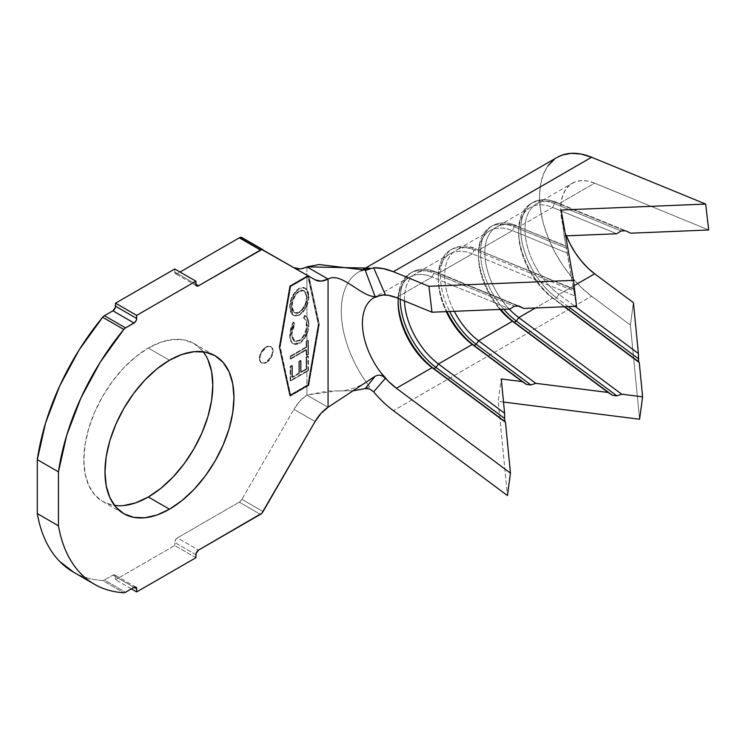 <?xml version="1.0" encoding="UTF-8"?>
<svg xmlns="http://www.w3.org/2000/svg" width="746" height="746" viewBox="0 0 746 746"><rect width="100%" height="100%" fill="white"/><g stroke="black" fill="none" stroke-linecap="round" stroke-linejoin="round"><path stroke-width="0.56" stroke-dasharray="3.73 2.8" d="M266.471 347.282A9.344 5.399 -60 0 1 271.143 346.815A9.344 5.399 -60 0 1 272.579 354.303A9.344 5.399 -60 0 1 266.471 362.547L265.949 362.239A9.344 5.399 120 0 0 272.048 354.005A9.344 5.399 120 0 0 270.621 346.517A9.344 5.399 120 0 0 265.949 346.974L268.476 346.097L270.621 346.517L272.048 348.158L272.551 350.788L272.048 354.005L270.621 357.306L265.949 362.239L263.413 363.115L261.277 362.705L259.841 361.055L259.338 358.425L259.841 355.208L263.413 349.016L265.949 346.974A9.344 5.399 120 0 0 259.841 355.208A9.344 5.399 120 0 0 261.277 362.705A9.344 5.399 120 0 0 265.949 362.239L266.471 362.547A9.344 5.399 -60 0 1 261.799 363.004A9.344 5.399 -60 0 1 260.373 355.516A9.344 5.399 -60 0 1 266.471 347.282L269.008 346.405L271.143 346.815L272.579 348.466L273.083 351.096L272.579 354.303L269.008 360.505L266.471 362.547L263.944 363.423L261.799 363.004L260.373 361.353L259.869 358.723L260.373 355.516L261.799 352.215L266.471 347.282M203.257 351.786A91.208 52.658 120 0 0 193.923 343.524A91.208 52.658 120 0 0 148.323 348.046L169.463 360.253L148.323 348.046L160.903 342.209L172.997 339.467L184.15 339.906L193.923 343.524L201.942 350.182L207.91 359.619M306.914 317.582L306.914 304.154L308.368 296.358L306.914 289.896L306.914 276.626L307.837 276.123L318.272 324.398L307.837 384.777L306.914 385.281L306.914 370.93L307.93 370.361L307.893 356.01L306.914 356.569L306.914 354.667L307.921 354.098L307.893 340.353L306.914 340.922L306.914 332.492L308.34 324.193L306.914 317.582L306.914 304.154L303.659 310.364L300.2 313.982L296.927 315.698L295.043 315.894L292.05 314.448L290.25 311.278L289.69 306.942L290.25 301.953L292.078 296.703L296.983 289.849L300.424 287.704L303.706 287.378L306.914 289.896L306.914 276.626L290.157 286.296L279.703 346.666L290.157 394.96L306.914 385.281L306.914 370.93L290.157 380.637L290.138 366.398L291.882 365.381L291.9 377.122L298.866 373.093L298.848 361.353L300.591 360.337L300.61 372.086L306.158 368.869L306.14 357.017L306.914 356.569L306.914 354.667L306.186 355.096L306.177 349.492L290.157 358.779L290.147 356.224L306.177 346.946L306.168 341.36L306.914 340.922L306.914 332.492L303.771 338.656L300.368 342.237L295.677 344.242L292.814 343.533L291.36 342.125L289.849 337.677L290.492 328.604L293.206 321.983L294.278 323.344L292.059 328.688L291.472 335.737L293.234 340.195L295.705 341.435L297.29 341.248L299.939 339.878L302.624 337.155L305.916 330.161L306.42 322.804L304.89 319.083L303.51 318.001L304.582 315.399L306.914 317.582L308.872 324.501C308.956 320.146 307.706 317.218 305.105 315.707L304.582 315.399L305.571 315.94L305.105 315.707L304.042 318.3L303.51 318.001L304.582 315.399L306.914 317.582M372.496 379.518L375.145 376.236M624.868 230.822L558.968 203.77L594.655 183.171L708.7 229.982L594.655 183.171A56.071 32.376 -120 0 0 572.285 183.199A56.071 32.376 -120 0 0 566.382 235.829L563.174 226.299L561.3 217.356L560.675 208.861L561.3 201.103L563.174 194.314L566.223 188.719L570.345 184.486L575.427 181.744L581.302 180.607L587.783 181.082L594.655 183.171L558.968 203.77L624.868 230.822M564.135 235.922L565.972 246.329L518.787 226.971L552.627 207.435L616.755 233.759L552.627 207.435A56.071 32.376 -120 0 0 530.257 207.463A56.071 32.376 -120 0 0 520.671 248.744A56.071 32.376 -120 0 0 552.627 298.055L535.46 307.967L552.627 298.055A56.071 32.376 60 0 1 518.647 233.134A56.071 32.376 60 0 1 552.627 207.435L554.437 203.621L556.553 202.399L558.968 203.77A56.071 32.376 -120 0 0 524.988 229.47A56.071 32.376 -120 0 0 558.968 294.4A56.071 32.376 60 0 1 527.012 245.08A56.071 32.376 60 0 1 536.607 203.798A56.071 32.376 60 0 1 558.968 203.77L625.707 230.784L556.553 202.399A59.065 34.102 -120 0 0 532.989 202.427A59.065 34.102 -120 0 0 522.89 245.91A59.065 34.102 -120 0 0 556.553 297.859A59.065 34.102 60 0 1 520.764 229.47A59.065 34.102 60 0 1 556.553 202.399L554.437 203.621L621.082 230.971L554.437 203.621A59.065 34.102 -120 0 0 518.647 230.691A59.065 34.102 -120 0 0 554.437 299.081A59.065 34.102 60 0 1 520.783 247.131A59.065 34.102 60 0 1 530.882 203.649A59.065 34.102 60 0 1 554.437 203.621L552.627 207.435L518.787 226.971L565.972 246.329L518.787 226.971A56.071 32.376 -120 0 0 485.124 247.131A56.071 32.376 -120 0 0 509.248 309.049A56.071 32.376 60 0 1 496.426 226.998A56.071 32.376 60 0 1 518.787 226.971L566.065 245.994L566.456 248.241L514.255 226.821L516.372 225.6A59.065 34.102 -120 0 0 492.817 225.628A59.065 34.102 -120 0 0 503.792 309.273A59.065 34.102 60 0 1 481.105 245.359A59.065 34.102 60 0 1 516.372 225.6L514.255 226.821L566.456 248.241L573.506 289.112L478.615 250.162L512.446 230.626L567.156 253.09L512.446 230.626A56.071 32.376 -120 0 0 490.085 230.654A56.071 32.376 -120 0 0 499.951 309.431A56.071 32.376 60 0 1 478.466 256.326A56.071 32.376 60 0 1 512.446 230.626L514.255 226.821A59.065 34.102 -120 0 0 478.466 253.882A59.065 34.102 -120 0 0 500.743 309.394A59.065 34.102 60 0 1 490.7 226.849A59.065 34.102 60 0 1 514.255 226.821L512.446 230.626L478.615 250.162L573.506 289.112L478.615 250.162A56.071 32.376 -120 0 0 447.143 261.277A56.071 32.376 -120 0 0 454.249 311.306A56.071 32.376 60 0 1 456.244 250.19A56.071 32.376 60 0 1 478.615 250.162L573.599 288.777L574 291.024L474.083 250.013L476.19 248.791A59.065 34.102 -120 0 0 452.635 248.819A59.065 34.102 -120 0 0 449.67 311.492A59.065 34.102 60 0 1 443.292 259.906A59.065 34.102 60 0 1 476.19 248.791L474.083 250.013L574 291.024L576.537 306.28L574.7 295.873L472.265 253.826L574.7 295.873L564.135 235.922L561.113 210.008L564.135 235.922L565.664 235.857L564.135 235.922M574.122 285.643L558.968 294.4L575.026 306.345L558.968 294.4L556.553 297.859L554.437 299.081L552.627 298.055L554.437 299.081L556.553 297.859L558.968 294.4L574.122 285.643M564.349 306.783L552.627 298.055L564.349 306.783M518.144 306.074L438.434 273.362L472.265 253.826A56.071 32.376 -120 0 0 449.903 253.854A56.071 32.376 -120 0 0 446.248 311.632A56.071 32.376 60 0 1 438.294 279.526A56.071 32.376 60 0 1 472.265 253.826L474.083 250.013A59.065 34.102 -120 0 0 438.294 277.083A59.065 34.102 -120 0 0 447.013 311.604A59.065 34.102 60 0 1 450.519 250.041A59.065 34.102 60 0 1 474.083 250.013L472.265 253.826L438.434 273.362L518.144 306.074M404.491 300.946A56.071 32.376 60 0 1 416.072 273.39A56.071 32.376 60 0 1 438.434 273.362A56.071 32.376 -120 0 0 404.491 300.946M396.406 297.626L432.093 277.027L510.031 309.012L432.093 277.027A56.071 32.376 -120 0 0 409.722 277.055A56.071 32.376 -120 0 0 398.299 298.4A56.071 32.376 60 0 1 432.093 277.027L433.902 273.213L436.018 271.992L518.983 306.046L436.018 271.992A59.065 34.102 -120 0 0 412.463 272.02A59.065 34.102 -120 0 0 400.229 299.193A59.065 34.102 60 0 1 436.018 271.992L433.902 273.213L514.358 306.233L433.902 273.213A59.065 34.102 -120 0 0 398.112 300.274A59.065 34.102 -120 0 0 398.122 301.524A59.065 34.102 60 0 1 410.347 273.241A59.065 34.102 60 0 1 433.902 273.213L432.093 277.027L396.406 297.626M373.252 298.13A56.071 32.376 60 0 1 380.926 295.276A56.071 32.376 60 0 1 383.379 295.043L380.926 295.276A56.071 32.376 60 0 0 375.947 296.694A56.071 32.376 60 0 0 374.1 297.617M241.918 237.573L315.082 279.806L241.918 237.573M195.9 284.254L177.399 273.568L180.038 272.048L177.399 273.568L175.524 273.754L174.751 272.048L195.9 284.254L174.751 272.048L174.751 268.989L174.751 272.048A3.739 2.154 120 0 0 175.524 273.754A3.739 2.154 120 0 0 177.399 273.568L195.9 284.254M73.705 572.275L79.076 574.98C86.322 578.197 94.173 580.043 102.65 580.519L123.789 592.734L102.65 580.519A5.231 3.021 120 0 0 104.431 580.024L125.57 592.231L104.431 580.024L112.898 575.129L104.431 580.024A5.231 3.021 120 0 1 102.65 580.519A183.917 106.184 120 0 1 73.276 572.033M134.047 587.335L112.898 575.129L114.772 574.942L115.546 576.658L134.047 587.335L115.546 576.658L115.546 579.707L115.546 576.658A3.739 2.154 120 0 0 114.772 574.942A3.739 2.154 120 0 0 112.898 575.129L134.047 587.335M131.399 588.864L115.546 579.707L131.399 588.864M195.9 557.738L174.751 545.522L115.546 579.707L174.751 545.522L195.9 557.738M195.9 554.679L174.751 542.473L174.751 545.522L174.956 541.186L176.382 538.715L177.399 537.894L198.539 550.1L177.399 537.894L239.298 502.151L177.399 537.894A3.739 2.154 120 0 0 174.751 542.473L195.9 554.679M260.447 514.358L239.298 502.151L241.918 499.391L263.068 511.597L241.918 499.391L293.933 409.293L241.918 499.391A5.231 3.021 120 0 1 239.298 502.151L260.447 514.358M306.914 266.854L306.914 276.011L308.294 275.283L289.737 285.932L290.269 286.24L308.769 275.554L319.344 324.389L318.812 324.081L308.294 385.16L318.812 324.081L319.344 324.389L308.769 385.44L306.914 385.896L308.769 385.44L290.269 396.117L289.737 395.809L279.163 346.974L279.694 347.282L290.269 286.24L289.737 285.932L279.163 346.974L289.737 395.809L306.914 385.896L306.914 395.054L336.287 390.951L353.39 390.755L328.193 390.969L306.914 395.054L328.063 407.26L306.914 395.054A28.413 16.403 120 0 0 293.933 409.293L315.082 421.509L293.933 409.293L299.892 401.106L306.914 395.054L306.914 385.896L289.737 395.809L279.163 346.974L289.737 285.932L306.914 276.011L306.914 266.854L299.892 268.914M123.64 505.574L112.487 505.126L102.715 501.508L94.695 494.859L88.727 485.422L85.063 473.57L83.822 459.76L85.063 444.513L88.727 428.418L94.695 412.1L102.715 396.191L112.487 381.281L123.64 367.965L135.735 356.737L148.323 348.046A91.208 52.658 120 0 0 88.727 428.418A91.208 52.658 120 0 0 102.715 501.508A91.208 52.658 120 0 0 114.53 505.462M357.884 272.486A85.977 49.637 -120 0 0 369.652 386.876L365.298 388.554L369.652 386.876A85.977 49.637 60 0 1 368.179 384.927A85.977 49.637 60 0 1 359.087 271.758A85.977 49.637 60 0 1 361.885 270.332M385.3 294.614L384.293 294.819M373.625 391.827L383.22 402.075L393.375 410.673L591.625 296.218L393.375 410.673M557.337 157.294A85.977 49.637 -120 0 0 542.631 220.592A85.977 49.637 -120 0 0 591.625 296.218L630.407 325.07L639.592 419.243L630.407 325.07L633.429 302.652L630.407 325.07L591.625 296.218L581.087 287.247L571.156 276.514L562.158 264.364L554.362 251.169L548.03 237.368L543.358 223.39L540.496 209.673L539.526 196.655L540.496 184.756L543.358 174.35L548.03 165.761M503.513 402.047L498.235 401.376L507.429 495.549L498.235 401.376L501.265 378.959L498.235 401.376L503.513 402.047M557.178 157.387L554.362 159.271M568.321 306.625L556.553 297.859L568.321 306.625M564.759 306.765L554.437 299.081L564.759 306.765M279.694 347.282L290.269 286.24L308.769 275.554L319.344 324.389L308.769 385.44L290.269 396.117L279.694 347.282M290.688 395.259L308.34 385.067L318.803 324.706L308.34 276.412L290.688 286.604L280.235 346.974L290.688 395.259L279.703 346.666L290.157 394.96L290.688 395.259L290.157 394.96L306.914 385.281L308.34 385.067L290.688 395.259M318.272 324.398L318.803 324.706L308.34 385.067L307.837 384.777L318.272 324.398L307.837 276.123L318.272 324.398M306.914 276.626L290.157 286.296L290.688 286.604L308.34 276.412L306.914 276.626M290.157 286.296L279.703 346.666L280.235 346.974L290.688 286.604L290.157 286.296M306.914 370.93L290.157 380.637L290.688 380.945L308.443 370.659L306.914 370.93M307.93 370.361L308.443 370.659L308.415 356.308L307.893 356.01L307.93 370.361M307.893 356.01L308.415 356.308L306.671 357.325L306.14 357.017L307.893 356.01M306.158 368.869L306.14 357.017L306.671 357.325L306.681 369.167L306.158 368.869L306.681 369.167L301.132 372.385L300.61 372.086L306.158 368.869M300.591 360.337L300.61 372.086L301.132 372.385L301.114 360.644L298.848 361.353L300.591 360.337M298.866 373.093L298.848 361.353L299.379 361.651L299.398 373.392L298.866 373.093L299.398 373.392L292.432 377.429L291.9 377.122L298.866 373.093M291.882 365.381L291.9 377.122L292.432 377.429L292.413 365.689L290.138 366.398L291.882 365.381M290.157 380.637L290.138 366.398L290.66 366.706L290.688 380.945L290.157 380.637M308.443 370.659L308.415 356.308L306.671 357.325L306.681 369.167L301.132 372.385L301.114 360.644L299.379 361.651L299.398 373.392L292.432 377.429L292.413 365.689L290.66 366.706L290.688 380.945L308.443 370.659M306.186 355.096L306.177 349.492L306.709 349.799L306.718 355.394L306.186 355.096L308.443 354.397L306.186 355.096M307.921 354.098L308.443 354.397L308.424 340.661L307.893 340.353L307.921 354.098M307.893 340.353L308.424 340.661L306.168 341.36L307.893 340.353M306.177 346.946L306.168 341.36L306.699 341.668L306.699 347.244L306.177 346.946L306.699 347.244L290.679 356.532L290.147 356.224L306.177 346.946M290.157 358.779L290.147 356.224L290.679 356.532L290.679 359.087L290.157 358.779L290.679 359.087L306.709 349.799L306.177 349.492L290.157 358.779M306.718 355.394L306.709 349.799L290.679 359.087L290.679 356.532L306.699 347.244L306.699 341.668L308.424 340.661L308.443 354.397L306.718 355.394M304.582 315.399L306.82 317.013L308.667 321.591L308.872 324.501L308.34 324.193L306.914 332.492C305.3 337.192 302.708 340.717 299.137 343.048L292.814 343.533C290.614 341.836 289.579 338.973 289.69 334.963L293.206 321.983L294.278 323.344L291.369 333.835L294.185 340.959L298.978 340.502C304.014 336.511 306.55 331.401 306.587 325.172C306.643 321.647 305.618 319.251 303.51 318.001L304.312 318.449L303.51 318.001M304.042 318.3C306.14 319.558 307.175 321.955 307.119 325.48L306.587 325.172L307.119 325.48C307.082 331.7 304.536 336.81 299.5 340.81L294.717 341.258L291.369 333.835L291.9 334.143L294.801 323.652L293.738 322.291L293.206 321.983L293.738 322.291L290.222 335.271L289.69 334.963L290.222 335.271C290.101 339.281 291.145 342.134 293.337 343.841L299.668 343.356C305.823 338.386 308.891 332.091 308.872 324.501L308.359 329.536L306.615 334.861L301.72 341.873L297.896 344.186L294.67 344.419L292.553 343.216L290.912 340.418L290.399 332.175L292.124 325.564L293.738 322.291L294.801 323.652L292.591 328.995L291.9 334.143L292.32 337.789L293.765 340.502L296.237 341.743L299.5 340.81L303.156 337.462L305.207 333.947L307.119 325.48L306.392 321.041L304.042 318.3L305.105 315.707M306.914 304.154C305.226 308.891 302.568 312.443 298.95 314.812L299.482 315.12C305.59 310.317 308.723 304.163 308.872 296.647L308.368 296.358L306.914 304.154M308.872 296.647L308.275 301.626L306.447 306.867L303.389 311.697L299.482 315.12L295.575 316.201L292.581 314.756L290.772 311.586L290.222 307.24L293.71 315.614L299.482 315.12L293.178 315.316L289.69 306.942L290.222 307.24L290.772 302.261L292.609 297.011L295.612 292.124L299.528 288.702C293.42 293.542 290.325 299.724 290.222 307.24L289.69 306.942C289.793 299.416 292.898 293.234 299.006 288.394L303.491 287.574L306.522 289.019L308.322 292.245L308.872 296.647L305.394 288.152L299.006 288.394L304.862 287.844L306.914 289.896M307.613 291.36L308.368 296.358M299.538 291.285L296.339 294.055L292.917 300.442L291.975 307.259L292.413 309.804L293.896 312.304L296.33 313.423L297.85 313.227L301.347 311.138L305.133 305.841L306.625 301.589L307.091 296.46L305.907 292.451L302.717 290.371L299.538 291.285L304.368 290.865L307.128 297.533L303.846 290.558L299.006 290.987C294.027 294.875 291.49 299.892 291.416 306.028L291.947 306.326C292.022 300.2 294.549 295.183 299.538 291.285M291.416 306.028L294.222 312.639L299.482 312.509L294.745 312.947L291.416 306.028L291.882 309.497L293.374 311.996L295.798 313.115L298.95 312.201C303.902 308.34 306.457 303.352 306.606 297.225L307.128 297.533C306.988 303.659 304.433 308.648 299.482 312.509L298.95 312.201L301.71 309.944L304.601 305.534L306.102 301.281L306.438 295.146L304.638 291.182L302.186 290.063L300.647 290.259L295.817 293.747L292.385 300.134L291.416 306.028M271.143 346.815L270.621 346.517M193.923 343.524L215.072 355.739M536.607 203.798L572.285 183.199M530.257 207.463L496.426 226.998M490.085 230.654L456.244 250.19M449.903 253.854L416.072 273.39M409.722 277.055L374.091 297.626M94.425 584.239L93.949 583.969M102.715 501.508L123.864 513.724M196.674 285.96L175.524 273.754M135.912 587.158L114.772 574.942M315.082 279.806L293.933 267.6M364.374 269.996L359.087 271.758L361.484 270.369M366.417 381.915C354.536 389.72 343.44 391.193 336.287 390.951M412.463 272.02L410.347 273.241M398.112 300.274L398.112 302.717M452.635 248.819L450.519 250.041M438.294 277.083L438.294 279.526M492.817 225.628L490.7 226.849M478.466 253.882L478.466 256.326M532.989 202.427L530.882 203.649M518.647 230.691L518.647 233.134M261.799 363.004L261.277 362.705M294.185 340.959L294.717 341.258M305.394 288.152L304.862 287.844M293.178 315.316L293.71 315.614M303.846 290.558L304.368 290.865M294.222 312.639L294.745 312.947"/><path stroke-width="1.12" d="M207.91 359.619L211.575 371.471L212.815 385.281L211.575 400.527L207.91 416.613L201.942 432.932L193.923 448.85L184.15 463.751L172.997 477.076L160.903 488.294L148.323 496.995L169.463 509.201A91.208 52.658 -60 0 1 123.864 513.724A91.208 52.658 -60 0 1 109.876 440.634A91.208 52.658 -60 0 1 169.463 360.253L182.052 354.415L194.146 351.674L205.299 352.112L215.072 355.739L223.091 362.388L229.05 371.825L232.724 383.677L233.964 397.487L232.724 412.734L229.05 428.829L223.091 445.138L215.072 461.056L205.299 475.967L194.146 489.283L182.052 500.51L169.463 509.201L156.884 515.038L144.78 517.78L133.637 517.342L123.855 513.724L115.835 507.066L109.876 497.629L106.212 485.777L104.972 471.966L106.212 456.72L109.876 440.625L115.835 424.315L123.855 408.398L133.637 393.487L144.78 380.171L156.884 368.944L169.463 360.253A91.208 52.658 -60 0 1 215.072 355.739A91.208 52.658 -60 0 1 229.05 428.829A91.208 52.658 -60 0 1 169.463 509.201L148.323 496.995A91.208 52.658 120 0 0 204.618 426.348A91.208 52.658 120 0 0 203.257 351.786M375.145 376.236L377.784 375.201L380.591 375.285L383.202 376.46L385.3 378.436L373.625 391.827L369.587 388.955L365.298 388.554L375.145 376.236L328.063 407.26L328.063 279.06L328.063 407.26A28.413 16.403 -60 0 0 315.082 421.509L263.068 511.597A5.231 3.021 -60 0 1 260.447 514.358L198.539 550.1A3.739 2.154 -60 0 0 195.9 554.679L195.9 557.738L136.686 591.914L131.399 588.864L136.686 591.914L136.686 588.864A3.739 2.154 -60 0 0 135.912 587.158A3.739 2.154 -60 0 0 134.047 587.335L135.912 587.158L136.686 588.864L134.047 587.335L125.57 592.231A5.231 3.021 -60 0 1 123.789 592.734A183.917 106.184 -60 0 1 94.425 584.239A183.917 106.184 -60 0 1 58.449 525.79L37.3 513.584L37.3 459.648L58.449 471.854A183.917 106.184 -60 0 1 123.789 329.462L102.65 317.255A183.917 106.184 120 0 0 37.3 459.648L58.449 471.854L58.449 525.79C60.184 535.768 62.944 544.794 66.73 552.879C70.516 560.964 75.234 567.893 80.885 573.683C86.536 579.474 92.989 583.978 100.225 587.195C107.461 590.403 115.322 592.249 123.789 592.734A5.231 3.021 120 0 0 125.57 592.231L134.047 587.335L136.686 588.864L136.686 591.914L195.9 557.738L196.095 553.392L198.539 550.1L261.865 513.22L315.082 421.509L321.041 413.321L328.063 407.26L375.145 376.236L377.784 375.201L380.591 375.285L383.202 376.46L385.3 378.436L373.625 391.827L369.736 389.011L365.298 388.554L372.496 379.518M385.3 294.614L375.145 296.703L365.298 270.434L373.625 267.749L385.3 294.614L380.926 295.276L385.3 294.614L373.625 267.749A85.977 49.637 60 0 1 393.375 271.712L383.22 268.588L373.625 267.749L365.298 270.434L369.652 268.112L306.914 266.854L328.063 279.06L321.041 281.121L315.082 279.806L240.716 237.34L239.298 237.825L260.447 250.041L198.539 285.774L195.9 284.254L195.9 281.195L174.751 268.989L195.9 281.195L136.686 315.381L115.546 303.174L174.751 268.989L115.546 303.174L136.686 315.381L136.686 318.439L115.546 306.224L115.546 303.174L115.341 307.511L112.898 310.802L134.047 323.018L125.57 327.904L104.431 315.698L112.898 310.802L104.431 315.698A5.231 3.021 120 0 0 102.65 317.255L79.076 350.005L59.745 385.841L45.581 422.991L37.3 459.648L37.3 513.584A183.917 106.184 120 0 0 73.276 572.033L94.425 584.239M557.178 157.387L562.158 155.075L571.156 153.322L581.087 154.058L591.625 157.257L393.375 271.712L591.625 157.257L705.679 204.068L561.113 210.008L573.506 280.365L428.941 286.305L393.375 271.712L428.941 286.305L431.971 312.22L396.406 297.626L431.971 312.22L510.031 309.012L514.358 306.233L518.983 306.046L523.916 308.443L518.144 306.074L523.916 308.443L576.537 306.28L573.506 280.365L576.537 306.28L523.916 308.443L518.983 306.046L514.358 306.233L510.031 309.012L431.971 312.22L428.941 286.305L573.506 280.365L561.113 210.008L705.679 204.068L708.7 229.982L630.631 233.19L625.707 230.784L621.082 230.971L616.755 233.759L565.664 235.857L616.755 233.759L621.082 230.971L625.707 230.784L630.631 233.19L708.7 229.982L705.679 204.068L591.625 157.257A85.977 49.637 -120 0 0 557.337 157.294L361.484 270.369M566.382 235.829A56.071 32.376 -120 0 0 594.655 273.791L574.122 285.643L594.655 273.791L587.783 267.945L581.302 260.941L575.427 253.015L570.345 244.418L566.223 235.419M373.252 298.13A56.071 32.376 60 0 0 380.926 372.73L385.3 378.436L380.926 372.73L388.368 381.262L396.406 388.256L432.093 367.647L504.893 421.509L505.49 422.283L510.45 473.132L396.406 388.256L510.45 473.132L507.429 495.549L393.375 410.673L507.429 495.549L510.45 473.132L505.49 422.283L432.093 367.647A56.071 32.376 60 0 1 398.112 302.717A56.071 32.376 60 0 1 398.299 298.4A56.071 32.376 -120 0 0 432.093 367.647L504.893 421.509L504.604 418.497L504.893 421.509L433.902 368.673L436.018 367.452L504.604 418.497L504.604 413.237L504.604 418.497L436.018 367.452L438.434 363.983L504.604 413.237L501.265 378.959L522.181 381.607L526.406 384.414L472.265 344.456A56.071 32.376 60 0 1 446.248 311.632A56.071 32.376 -120 0 0 472.265 344.456L526.406 384.414L530.928 384.992L526.406 384.414L474.083 345.473L476.19 344.251L530.928 384.992L535.759 383.323L530.928 384.992L476.19 344.251L478.615 340.791L535.759 383.323L608.13 392.471L612.345 395.277L512.446 321.256A56.071 32.376 60 0 1 499.951 309.431A56.071 32.376 -120 0 0 512.446 321.256L612.345 395.277L616.867 395.856L612.345 395.277L514.255 322.281L516.372 321.06L616.867 395.856L621.698 394.186L518.787 317.591L516.372 321.06L518.787 317.591L535.46 307.967L518.787 317.591A56.071 32.376 60 0 1 509.248 309.049A56.071 32.376 -120 0 0 518.787 317.591L621.698 394.186L642.614 396.825L639.275 362.547L564.349 306.783L638.679 361.773L564.759 306.765L639.275 362.547L642.614 396.825L639.592 419.243L503.513 402.047L639.592 419.243L642.614 396.825L621.698 394.186L616.867 395.856L516.372 321.06A59.065 34.102 60 0 1 503.792 309.273A59.065 34.102 -120 0 0 516.372 321.06L514.255 322.281A59.065 34.102 60 0 1 500.743 309.394A59.065 34.102 -120 0 0 514.255 322.281L512.446 321.256L478.615 340.791A56.071 32.376 60 0 1 454.249 311.306A56.071 32.376 -120 0 0 478.615 340.791L535.759 383.323L608.13 392.471L512.446 321.256L478.615 340.791L476.19 344.251A59.065 34.102 60 0 1 449.67 311.492A59.065 34.102 -120 0 0 476.19 344.251L474.083 345.473A59.065 34.102 60 0 1 447.013 311.604A59.065 34.102 -120 0 0 474.083 345.473L472.265 344.456L438.434 363.983A56.071 32.376 60 0 1 404.491 300.946A56.071 32.376 -120 0 0 438.434 363.983L504.604 413.237L501.265 378.959L522.181 381.607L472.265 344.456L438.434 363.983L436.018 367.452A59.065 34.102 60 0 1 400.229 299.193A59.065 34.102 -120 0 0 436.018 367.452L433.902 368.673A59.065 34.102 60 0 1 398.122 301.524A59.065 34.102 -120 0 0 433.902 368.673L432.093 367.647L396.406 388.256A56.071 32.376 60 0 1 380.926 372.73A56.071 32.376 60 0 1 374.044 297.654A56.071 32.376 60 0 1 374.1 297.617M638.389 353.511L633.429 302.652L594.655 273.791L633.429 302.652L638.389 353.511L638.38 358.761L568.321 306.625L638.38 358.761L638.679 361.773L638.389 353.511L575.026 306.345L638.389 353.511M383.379 295.043A56.071 32.376 60 0 1 396.406 297.626L388.368 295.341L383.379 295.043M180.038 272.048L239.298 237.825L180.038 272.048M293.999 267.637A28.413 16.403 120 0 0 306.914 266.854L328.063 279.06A28.413 16.403 -60 0 1 315.082 279.806L261.865 249.546L198.539 285.774L197.531 286.128L196.095 285.308L195.9 281.195L136.686 315.381L136.49 319.717L135.054 322.197L125.57 327.904A5.231 3.021 120 0 0 123.789 329.462L100.225 362.211L80.885 398.047L66.73 435.198L58.449 471.854L58.449 525.79L37.3 513.584C39.034 523.561 41.795 532.588 45.581 540.673C49.367 548.748 54.094 555.686 59.745 561.477L73.705 572.275M299.892 268.914L293.933 267.6M114.53 505.462A91.208 52.658 120 0 0 148.323 496.995L135.735 502.823L123.64 505.574M239.298 237.825L260.447 250.041A5.231 3.021 -60 0 1 263.068 249.779L241.918 237.573A5.231 3.021 120 0 0 239.298 237.825M263.068 249.779L241.918 237.573M102.65 317.255L123.789 329.462A5.231 3.021 -60 0 1 125.57 327.904L104.431 315.698A5.231 3.021 120 0 0 102.65 317.255M198.539 285.774A3.739 2.154 -60 0 1 196.674 285.96A3.739 2.154 -60 0 1 195.9 284.254L198.539 285.774M136.686 318.439A3.739 2.154 -60 0 1 134.047 323.018L112.898 310.802A3.739 2.154 120 0 0 115.546 306.224L136.686 318.439M384.293 294.819L375.145 296.703C360.523 296.376 341.174 271.497 328.063 279.06C341.174 271.497 360.523 296.376 375.145 296.703L365.298 270.434L369.652 268.112A85.977 49.637 -120 0 0 362.108 270.238M306.914 266.854L319.223 264.541L364.374 269.996L369.652 268.112A85.977 49.637 60 0 0 361.885 270.332M366.333 388.414L353.39 390.755L366.333 388.414M374.091 297.626L377.784 296.479M393.375 410.673A85.977 49.637 60 0 1 373.625 391.827M554.362 159.271L548.03 165.761"/></g></svg>
